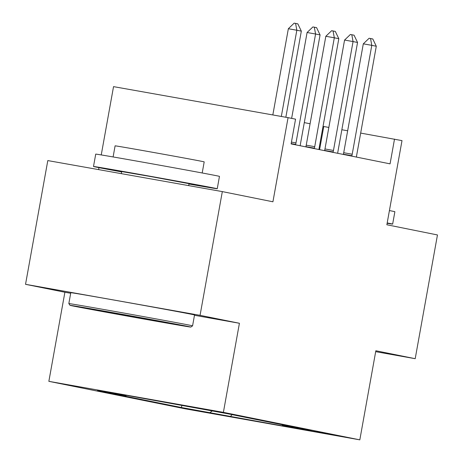<?xml version="1.0" encoding="UTF-8"?>
<svg xmlns="http://www.w3.org/2000/svg" width="463" height="463" viewBox="0 0 463 463"><rect width="100%" height="100%" fill="white"/><g stroke="black" fill="none" stroke-linecap="round" stroke-linejoin="round"><path stroke-width="0.69" d="M336.034 435.336L305.1 429.803L336.034 435.336M48.858 381.338L185.287 408.829L359.82 439.85L223.392 412.354L48.858 381.338L64.889 292.246L70.689 293.276M194.477 315.28L239.417 323.267L200.062 315.338L25.534 284.317L64.889 292.246M25.534 284.317L47.799 160.58L222.327 191.601L272.927 201.793L288.067 117.654L113.533 86.633L101.247 154.931M98.607 169.608L98.96 167.641M375.684 351.666L415.201 358.692L437.466 234.955L386.865 224.758L402.006 140.619L360.671 133.089M200.062 315.338L222.327 191.601M288.067 117.654L295.562 119.165L291.111 143.912L390.06 163.856L394.511 139.108M192.226 407.064L225.487 413.089L192.238 407M126.567 395.292L126.04 395.68L97.502 390.604L181.455 407.527L181.872 405.2M126.04 395.68L105.801 391.6L227.217 413.662L311.177 430.578L282.638 425.509L302.877 429.589L181.455 407.527M239.417 323.267L223.392 412.354M415.201 358.692L375.846 350.757L359.82 439.85M328.846 127.435L323.035 126.387M310.083 123.777L304.295 122.608M347.661 130.78L341.85 129.744M319.597 149.653L323.753 126.532M209.994 412.597L212.187 410.988M282.117 424.727L282.638 425.509M230.233 416.677L232.119 414.651M281.325 116.456L296.835 30.24L288.345 28.729L294.161 23.15L295.579 23.399L297.831 23.856L301.332 31.143L285.839 117.261M272.829 114.946L288.345 28.729M301.332 31.143L296.835 30.24L295.579 23.399M295.527 144.803L295.643 144.387A5.029 1.528 100.1 0 0 295.984 142.905L315.575 34.013L307.085 32.508L312.907 26.929L316.57 27.63L320.072 34.922L300.481 143.808A5.029 1.528 100.1 0 0 300.279 145.324L300.244 145.752M291.632 118.372L307.085 32.508M320.072 34.922L315.575 34.013L314.319 27.178M314.267 148.577L314.383 148.166A5.029 1.528 100.1 0 0 314.724 146.678L334.315 37.792L325.825 36.282L331.647 30.703L335.31 31.409L338.812 38.695L319.221 147.587A5.029 1.528 100.1 0 0 319.024 149.098L318.984 149.532M305.829 146.881L305.893 146.655A5.029 1.528 100.1 0 0 306.234 145.168L325.825 36.282M338.812 38.695L334.315 37.792L333.059 30.957M333.007 152.356L333.123 151.939A5.029 1.528 100.1 0 0 333.464 150.458L353.055 41.566L344.565 40.061L350.387 34.482L354.05 35.182L357.552 42.474L337.961 151.36A5.029 1.528 100.1 0 0 337.764 152.877L337.724 153.305M324.569 150.654L324.632 150.434A5.029 1.528 100.1 0 0 324.974 148.947L344.565 40.061M357.552 42.474L353.055 41.566L351.799 34.731M351.747 156.135L351.863 155.718A5.029 1.528 100.1 0 0 352.204 154.231L371.795 45.345L363.305 43.835L369.127 38.255L372.79 38.961L376.292 46.248L356.701 155.14A5.029 1.528 100.1 0 0 356.504 156.65L356.469 157.084M343.309 154.434L343.372 154.208A5.029 1.528 100.1 0 0 343.714 152.721L363.305 43.835M376.292 46.248L371.795 45.345L370.539 38.51M187.984 326.432A61.353 0.411 -169.8 0 0 121.022 314.099A61.353 0.411 -169.8 0 0 70.052 305.337A61.353 0.411 -169.8 0 0 72.888 305.974A61.353 0.411 -169.8 0 0 139.456 318.237A61.353 0.411 -169.8 0 0 190.82 327.069A61.353 0.411 -169.8 0 0 187.984 326.432M70.052 305.337L68.837 303.589A62.864 0.417 10.2 0 1 68.837 303.583A62.864 0.417 10.2 0 1 121.26 312.6A62.864 0.417 10.2 0 1 189.668 325.2A62.864 0.417 10.2 0 1 192.573 325.848A62.864 0.417 10.2 0 1 192.573 325.854L190.82 327.069M159.214 321.316L100.245 310.766L159.214 321.316M121.653 171.906A62.864 0.417 10.2 0 1 96.408 167.137A62.864 0.417 10.2 0 1 93.503 166.483L95.731 154.11A62.864 0.417 10.2 0 1 148.154 163.126A62.864 0.417 10.2 0 1 216.562 175.726A62.864 0.417 10.2 0 1 219.468 176.374L217.24 188.748A62.864 0.417 10.2 0 1 188.968 184.019M93.503 166.483A62.864 0.417 10.2 0 1 145.926 175.5A62.864 0.417 10.2 0 1 214.334 188.1A62.864 0.417 10.2 0 1 217.24 188.748M113.105 156.945L115.102 145.845A45.264 0.301 10.2 0 1 152.848 152.333A45.264 0.301 10.2 0 1 202.099 161.408A45.264 0.301 10.2 0 1 204.195 161.876L202.198 172.971M68.837 303.583L70.793 292.697A62.864 0.417 10.2 0 1 123.216 301.708A62.864 0.417 10.2 0 1 191.624 314.308A62.864 0.417 10.2 0 1 194.535 314.962L192.573 325.848M121.341 173.648L121.717 171.559L150.232 176.467L189.031 183.672L188.678 185.617M389.424 210.567A62.864 0.417 10.2 0 1 391.97 211.07A62.864 0.417 10.2 0 1 394.875 211.724L392.653 224.098A62.864 0.417 10.2 0 1 387.132 223.282M387.195 222.94A62.864 0.417 10.2 0 1 389.748 223.444A62.864 0.417 10.2 0 1 392.653 224.098M295.984 142.905L291.435 142.095M295.643 144.387L291.169 143.594M314.724 146.678L306.234 145.168M314.383 148.166L305.893 146.655M333.464 150.458L324.974 148.947M333.123 151.939L324.632 150.434M352.204 154.231L343.714 152.721M351.863 155.718L343.372 154.208"/></g></svg>

